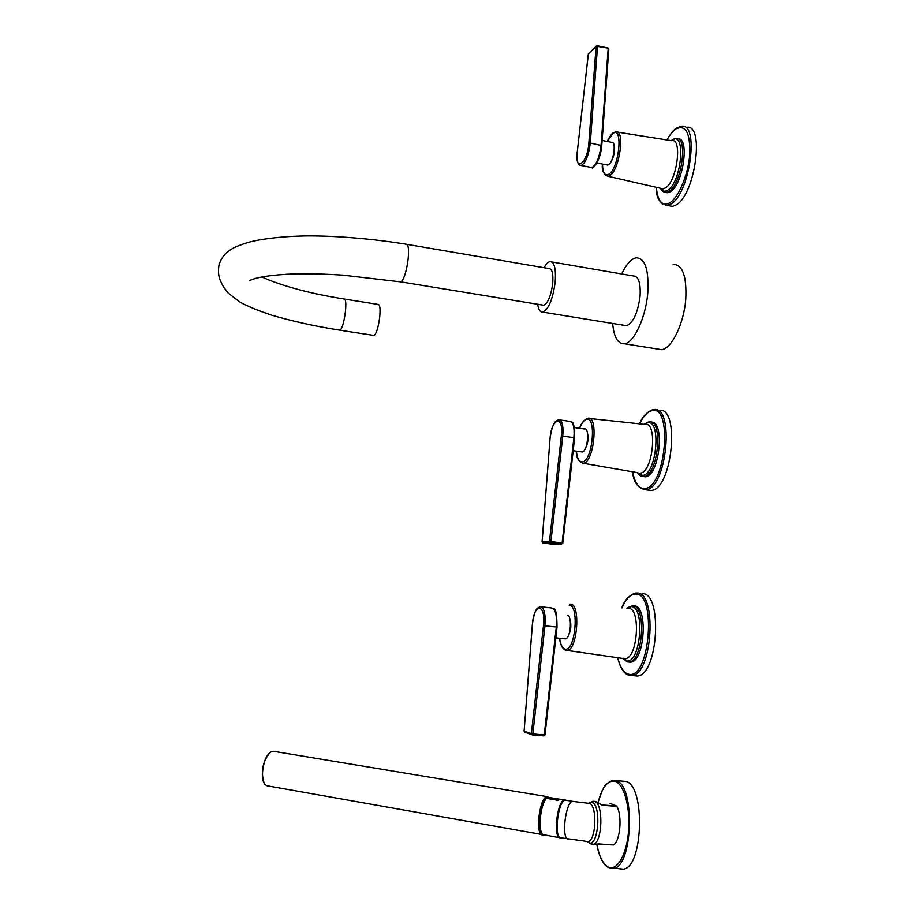 <?xml version="1.0" encoding="UTF-8"?>
<svg xmlns="http://www.w3.org/2000/svg" width="915" height="915" viewBox="0 0 915 915"><rect width="100%" height="100%" fill="white"/><g stroke="black" fill="none" stroke-linecap="round" stroke-linejoin="round"><path stroke-width="1.37" d="M344.806 299.125L378.169 304.432C379.954 304.523 380.468 308.801 379.691 317.276C378.307 327.524 376.431 333.586 374.075 335.45L339.522 330.155M373.434 335.348L374.075 335.45M542.389 305.027L543.819 305.267C548.074 302.957 551.036 295.648 552.729 283.318C553.381 273.505 552.088 268.575 548.828 268.53L407.049 244.374M544.116 267.729C546.049 264.126 547.959 262.09 549.835 261.621C554.307 261.667 556.091 268.45 555.199 281.957C552.877 298.931 548.794 308.984 542.95 312.141C540.319 312.518 538.558 309.899 537.677 304.26M551.848 261.964L633.352 275.964C638.544 276.147 640.786 282.895 640.077 296.22C637.778 312.941 633.283 322.766 626.569 325.717L624.282 325.34M673.131 264.275C682.624 264.618 686.833 276.25 685.77 299.171C683.951 323.819 671.564 348.958 661.511 349.656L624.453 343.766C633.935 342.965 645.841 317.562 647.786 292.743C648.975 269.685 645.109 258.041 636.154 257.801C631.11 258.899 626.295 264.286 621.708 273.962M624.453 343.766C617.877 344.109 613.942 337.338 612.65 323.453M661.511 349.656L657.325 348.981M594.441 801.346L602.024 804.96L616.516 806.024L610.031 803.359M616.516 806.024L616.813 806.344C622.44 815.597 620.244 841.24 613.473 844.9L592.874 844.305M598.033 843.95L613.473 844.9M615.784 780.564L625.94 781.456C645.635 785.688 643.256 868.449 623.024 869.159L620.015 868.976M598.65 803.29L602.322 805.28L616.813 806.344M561.49 837.934L560.14 837.694C553.804 835.006 558.436 800.682 565.15 800.145L572.607 801.357M559.603 799.207L550.075 797.628L546.312 798.303L557.978 800.339L559.786 799.161L564.509 799.916M556.091 837.065L542.95 834.594M561.318 436.009L562.771 436.112L550.922 541.588L549.469 541.417L561.318 436.009C563.926 414.175 551.322 417.926 550.029 438.823L542.115 541.76L549.469 541.417L550.43 542.687L550.922 541.588L562.13 542.95L561.65 544.036L554.124 544.345L543.064 543.007L550.43 542.687L561.627 544.036L562.851 543.041L562.13 542.95L573.899 437.679L562.771 436.112C563.56 425.521 562.142 420.077 558.516 419.756L555.691 421.323C553.198 423.737 551.299 429.581 549.972 438.845L550.018 438.948M550.029 438.823L542.069 541.783L542.755 542.915L542.115 541.84M562.794 543.03L574.609 437.85L562.794 543.03L561.627 544.036L550.109 542.595L543.018 543.007M573.167 450.718L582.237 451.953C587.682 451.392 589.992 427.351 584.468 428.975L574.414 427.545M582.192 451.964L581.185 451.804M587.373 432.623C588.768 438.434 587.99 443.924 585.04 449.116M651.103 422.181C665.342 420.088 659.555 476.2 645.418 476.807L643.828 476.589C658.297 475.88 663.661 418.224 648.975 421.998L648.335 422.067M650.988 490.474L651.16 490.451C672.651 489.559 680.417 404.819 658.64 410.492M588.848 143.198L590.301 143.026L597.506 46.436L596.26 46.162L588.322 53.951L577.251 152.187C574.609 172.866 587.51 163.408 588.848 143.198L596.077 46.665L588.78 53.207M577.251 152.187L588.345 54.145M596.26 46.162L597.301 45.773L596.26 46.162M601.727 145.394L608.807 49.273L608.166 48.701L601.098 145.13C599.519 157.46 596.431 164.94 591.833 167.548L590.45 167.285M606.828 164.883L608.715 164.654C613.736 161.658 616.516 140.853 611.7 142.34L602.139 140.464M614.137 145.828C615.097 151.844 613.885 157.437 610.499 162.596M677.889 138.76C690.116 137.124 682.979 185.631 670.089 191.841L667.824 192.699C665.548 192.962 663.764 191.647 662.46 188.73M668.51 205.681L672.331 206.39L675.544 205.234C695.171 196.313 705.351 122.416 686.25 127.425M543.487 625.586L544.963 625.803L532.827 733.956L531.352 733.67L543.487 625.586C546.152 603.271 533.788 602.425 532.416 624.236L524.112 731.154L531.352 733.67L532.336 734.928L532.827 733.956L544.253 734.939L543.796 735.912M524.158 731.165L524.947 732.183M544.928 734.939L543.83 735.912L544.997 734.917M556.972 627.05L544.997 734.871L544.253 734.939L556.297 627.004L544.963 625.803C545.775 613.702 544.15 607.343 540.102 606.702L537.505 608.12C535.469 609.642 533.754 615.017 532.37 624.247L524.112 731.154L524.375 731.989L532.404 734.939L543.75 735.912M564.635 638.773L565.516 638.864C570.777 638.51 572.413 615.017 567.197 615.189M569.873 618.906C571.566 624.762 571.063 630.378 568.352 635.776M626.455 660.63L624.865 658.754M634.209 605.924C648.186 605.135 644.926 661.488 630.835 662.128L629.348 662.128M633.912 675.682L637.378 676.025C658.377 675.144 662.883 591.856 642.101 593.652M261.781 276.982C282.781 286.258 310.254 293.612 344.223 299.033C345.824 299.091 346.213 303.38 345.39 311.901C343.983 322.217 342.221 328.325 340.094 330.235C314.348 326.129 291.405 321.062 271.275 315.023C258.865 310.917 248.457 306.639 240.05 302.202L228.178 293.04C221.624 284.576 222.494 284.965 220.229 280.333C218.411 276.021 217.999 270.897 218.994 264.973C220.595 259.837 223.226 255.674 226.886 252.46C231.484 248.903 234.068 246.878 247.839 242.532C257.595 239.627 280.024 236.23 307.474 235.91C335.725 235.818 372.222 238.701 406.031 244.202C408.342 244.065 409.051 249.029 408.159 259.059C406.432 271.709 404.007 279.315 400.896 281.889L342.645 275.106C314.646 273.391 299.228 273.642 286.898 274.248C262.353 275.781 254.187 278.446 249.566 280.55L249.864 280.39M399.889 281.717L543.819 305.267M596.832 844.156C599.073 856.154 602.779 863.737 607.949 866.905C616.641 871.881 626.558 855.433 628.514 831.701C630.595 808.037 624.167 784.441 615.383 781.41C608.063 779.683 602.299 786.694 598.09 802.466M623.024 869.159L608.075 867.431L613.084 868.541C633.02 867.809 635.548 784.898 616.15 780.689L612.638 780.323C602.413 785.367 605.021 786.98 602.219 790.434L598.021 802.455M588.562 803.176L592.977 801.243L594.75 801.471C603.866 804.056 602.31 843.893 593 844.305L591.021 843.985M600.412 804.262L602.322 805.28M613.336 844.968L598.925 843.939M587.178 841.537L588.745 842.715C598.204 847.976 601.727 805.429 592.119 802.444L588.654 803.187M568.867 839.261L567.552 839.021C561.295 836.344 565.905 801.929 572.538 801.368L589.489 803.416C597.541 805.76 596.1 841.217 587.876 841.583L586.618 841.491M565.79 800.099L564.441 799.927C557.681 800.465 553.015 834.96 559.397 837.66L560.426 837.946M541.794 833.05C537.128 827.961 540.731 801.814 546.518 798.44C540.25 804.022 537.631 832.215 543.19 834.732C536.75 831.746 539.884 803.542 546.312 798.303M599.028 803.324L595.951 801.551M269.159 786.145L267.169 785.791C257.881 782.691 263.726 751.192 273.505 751.284L547.067 796.633M549.412 797.606L546.998 796.645C539.907 797.148 535.069 832.124 541.772 834.903L543.441 835.098M263.783 781.81C260.867 771.642 262.605 762.309 269.01 753.834M549.217 797.617L547.319 797.091C539.404 797.88 535.55 837.625 543.682 834.812M571.589 422.021C573.648 421.929 574.654 427.202 574.609 437.828L573.899 437.679C574.677 427.111 573.213 421.655 569.519 421.323L559.9 419.951M576.404 451.164C577.171 458.552 579.172 462.132 582.409 461.903C592.68 461.011 596.832 415.421 586.321 419.402C583.896 420.202 581.677 423.153 579.653 428.289M580.476 462.292L583.404 463.265C594.144 462.418 598.707 414.861 587.762 418.304L644.823 424.4C657.931 420.774 653.207 472.449 640.317 473.147L639.962 473.821L637.663 472.712M637.744 472.7L583.335 463.276C578.452 461.606 576.118 457.569 576.336 451.152M637.446 472.678L642.616 475.434C656.81 474.679 661.659 417.972 647.191 422.867L644.366 424.354M646.127 423.233L644.755 424.388M640.088 475.526L643.805 476.589C641.404 476.784 639.253 475.48 637.355 472.655M632.723 471.854C634.804 483.2 638.796 488.77 644.732 488.541C665.971 487.947 673.154 402.92 651.469 410.801C647.18 412.059 643.222 416.405 639.585 423.839M640.386 488.233L645.83 489.742C667.138 488.827 674.95 404.007 653.344 409.714L652.384 409.863M579.275 164.792L581.151 165.524C580.728 165.146 576.37 167.239 577.205 152.233L577.228 152.393M607.835 48.095L597.506 46.436L597.301 45.773M601.761 145.622L590.301 143.026C588.722 155.378 585.669 162.881 581.151 165.524L591.833 167.548C591.879 170.03 600.423 162.012 601.761 145.622L601.704 145.702C600.469 156.11 597.827 162.996 593.801 166.358M602.493 164.06C602.733 172.935 604.872 176.309 608.898 174.182C619.421 167.88 623.367 124.52 612.627 133.727L607.354 141.482M605.467 175.28L608.098 176.321L609.87 175.543C619.752 169.893 625.277 128.706 615.726 131.84L612.936 133.052C612.89 132.366 608.532 138.016 607.274 141.47M602.425 164.037C601.635 170.362 603.534 174.456 608.098 176.321L663.032 188.856L665.148 188.067C676.94 182.188 682.922 137.456 671.484 140.693L617.591 132.137M660.493 188.273C662.208 191.315 664.507 192.013 667.39 190.389C681.812 182.954 686.422 129.004 671.736 140.304L671.255 140.658M660.916 188.376L661.202 188.982M662.803 191.246L666.292 192.413L668.556 191.555C681.778 185.105 688.572 135.123 675.762 138.497L671.084 140.624M656.341 187.323C657.645 201.163 662.014 206.401 669.46 203.039C678.289 198.155 688.046 175.451 689.716 155.07C690.448 132.938 685.838 124.246 675.876 128.981C672.811 131.142 669.849 134.814 666.989 139.984M662.117 203.816L667.172 205.44L670.363 204.274C689.853 195.307 700.044 121.34 681.08 126.384L676.208 128.317C676.082 128.42 672.582 130.147 666.886 139.961M553.323 608.532C555.679 607.823 556.915 613.988 557.029 627.027L556.297 627.004C557.098 614.926 555.428 608.567 551.288 607.926L541.371 606.839M559.625 638.315C560.586 644.812 562.439 648.403 565.173 649.101C575.272 651.892 579.561 604.815 569.21 605.25M566.191 650.462L567.197 650.462C577.594 649.982 580.785 603.5 570.445 604.129L569.599 604.186M623.161 658.251L625.38 658.56C637.869 658.217 640.957 607.709 628.536 608.326M622.783 658.354L626.512 660.824C640.534 664.587 645.533 606.05 631.224 606.611L627.061 608.223M627.724 661.968L629.211 661.968C643.279 661.316 646.55 604.952 632.608 605.753M632.459 605.741L626.844 608.212M628.571 607.194L627.415 608.246M559.534 638.304C560.266 644.698 562.29 648.666 565.607 650.199L623.195 658.491M617.762 657.656C620.073 667.447 623.698 672.971 628.651 674.218C649.65 680.394 657.062 592.588 635.593 594.041C630.504 594.11 625.986 598.719 622.028 607.857M636.577 593.034L635.342 593.114C628.674 595.585 624.19 600.503 621.903 607.857M629.589 675.453L631.922 675.487C652.761 674.584 657.325 591.216 636.714 593.046M626.569 325.717L542.95 312.141M608.075 867.431C602.768 864.012 598.993 856.257 596.774 844.168M598.787 843.996L593 844.305L588.745 842.715L587.876 841.583L560.14 837.694M561.135 837.865L554.719 836.825M273.425 751.284C263.497 751.295 257.653 782.577 267.169 785.791L544.093 834.892M579.572 428.277C581.036 423.679 583.518 420.408 586.995 418.441M644.171 424.331L647.889 422.158M651.16 490.451L645.613 489.765C637.755 488.084 633.432 482.113 632.62 471.831M639.471 423.828C642.193 417.103 646.39 412.471 652.063 409.931M597.392 45.784L607.949 48.038M601.773 145.474L608.807 49.273M608.052 48.06L608.818 49.09M596.912 162.984L607.812 165.066M663.032 188.856L662.815 189.588L660.653 188.307M660.424 188.261C661.968 191.155 663.924 192.539 666.292 192.413L667.824 192.699M672.331 206.39L667.172 205.44C659.658 203.69 656.021 197.64 656.249 187.3M532.404 734.939L543.83 735.912M544.997 734.871L557.029 627.05M555.828 637.858L565.516 638.864M630.835 662.128L627.084 661.717L622.68 658.343M637.378 676.025L629.085 675.259C624.053 673.989 620.244 668.122 617.648 657.645"/></g></svg>
